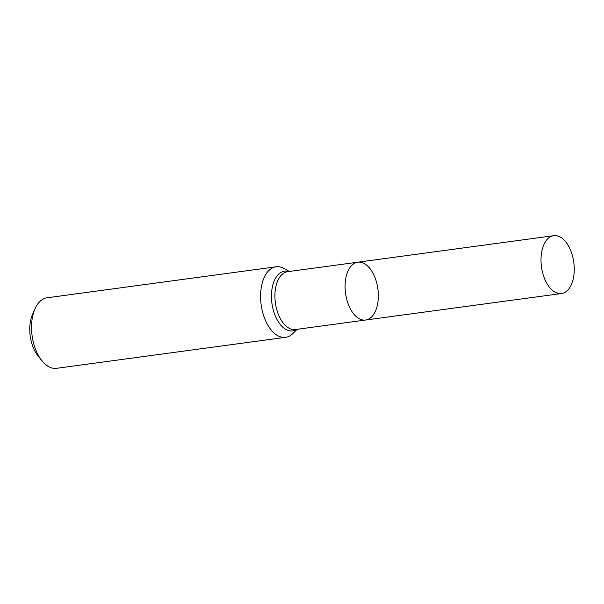 <?xml version="1.0" encoding="UTF-8"?>
<svg xmlns="http://www.w3.org/2000/svg" width="604" height="604" viewBox="0 0 604 604"><rect width="100%" height="100%" fill="white"/><g stroke="black" fill="none" stroke-linecap="round" stroke-linejoin="round"><path stroke-width="0.91" d="M297.176 329.293L292.94 333.499A35.583 19.902 -97.7 0 1 285.639 337.319A35.583 19.902 -97.7 0 1 262 309.603A35.583 19.902 -97.7 0 1 276.096 266.794A35.583 19.902 -97.7 0 1 284.152 268.538L289.346 271.46M276.096 266.794L47.052 297.787A35.583 19.902 82.3 0 0 35.002 308.818A35.583 19.902 82.3 0 0 42.046 360.882A35.583 19.902 82.3 0 0 56.595 368.312L285.639 337.319M35.002 308.818L32.518 314.45A28.471 15.915 82.3 0 0 38.15 356.111L42.046 360.882M365.624 320.029L295.462 329.527A29.181 16.316 82.3 0 1 275.379 302.8A29.181 16.316 82.3 0 1 287.632 271.694L357.802 262.196A29.181 16.316 82.3 0 0 346.243 297.304A29.181 16.316 82.3 0 0 365.624 320.029A29.181 16.316 82.3 0 0 377.183 284.922A29.181 16.316 82.3 0 0 357.802 262.196A29.181 16.316 82.3 0 0 346.243 297.304A29.181 16.316 82.3 0 0 365.624 320.029L561.546 293.521A29.181 16.316 82.3 0 0 573.8 262.415A29.181 16.316 82.3 0 0 553.717 235.688A29.181 16.316 82.3 0 0 542.166 270.796A29.181 16.316 82.3 0 0 561.546 293.521M288.878 271.528A30.132 16.852 82.3 0 0 271.928 303.268A30.132 16.852 82.3 0 0 296.707 329.354M357.802 262.196L553.717 235.688"/></g></svg>
